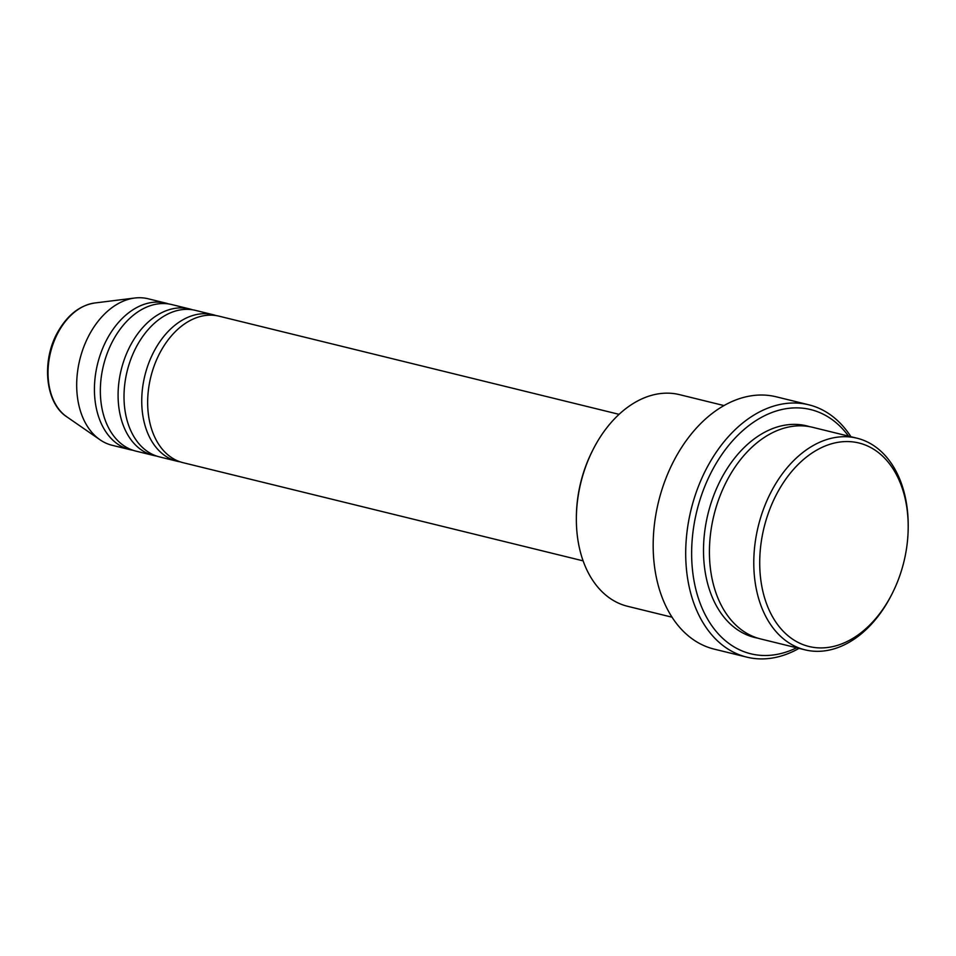 <?xml version="1.0" encoding="UTF-8"?>
<svg xmlns="http://www.w3.org/2000/svg" width="956" height="956" viewBox="0 0 956 956"><rect width="100%" height="100%" fill="white"/><g stroke="black" fill="none" stroke-linecap="round" stroke-linejoin="round"><path stroke-width="1.43" d="M619.082 414.342L219.091 316.185A75.44 51.827 103.8 0 0 161.421 350.099A75.44 51.827 103.8 0 0 183.134 462.704L583.124 560.861M216.104 315.588A75.44 51.827 103.8 0 0 213.176 314.727A75.44 51.827 103.8 0 0 155.505 348.653A75.44 51.827 103.8 0 0 177.219 461.258A75.44 51.827 103.8 0 0 180.206 461.856M213.176 314.727L195.43 310.377A75.44 51.827 103.8 0 0 137.772 344.303A75.44 51.827 103.8 0 0 159.473 456.896L177.219 461.258M192.443 309.78A75.44 51.827 103.8 0 0 189.515 308.919A75.44 51.827 103.8 0 0 131.856 342.846A75.44 51.827 103.8 0 0 153.558 455.45A75.44 51.827 103.8 0 0 156.545 456.048M189.515 308.919L171.769 304.57A75.44 51.827 103.8 0 0 114.111 338.496A75.44 51.827 103.8 0 0 135.812 451.089L153.558 455.45M168.782 303.972A75.44 51.827 103.8 0 0 165.866 303.124A75.44 51.827 103.8 0 0 108.195 337.038A75.44 51.827 103.8 0 0 129.908 449.643A75.44 51.827 103.8 0 0 132.896 450.24M889.08 599.376A104.766 71.987 103.8 0 0 891.948 594.058A104.766 71.987 103.8 0 0 908.188 527.879A104.766 71.987 103.8 0 0 860.998 443.548A104.766 71.987 103.8 0 0 778.829 490.105A104.766 71.987 103.8 0 0 784.231 632.275A104.766 71.987 103.8 0 0 889.08 599.376M891.948 594.058L891.315 595.301A108.96 74.867 -76.2 0 1 888.327 600.846A108.96 74.867 -76.2 0 1 805.024 649.841A108.96 74.867 -76.2 0 1 773.667 487.202A108.96 74.867 -76.2 0 1 856.97 438.195A108.96 74.867 -76.2 0 1 908.2 526.481L908.188 527.879M724.003 405.571L679.537 394.649A108.96 74.867 103.8 0 0 596.233 443.656A108.96 74.867 103.8 0 0 593.258 449.189A108.96 74.867 103.8 0 0 576.36 518.009A108.96 74.867 103.8 0 0 627.602 606.295L672.056 617.206M848.546 436.127A125.726 86.387 103.8 0 0 714.574 466.122A125.726 86.387 103.8 0 0 702.887 609.928A125.726 86.387 103.8 0 0 796.611 647.774M799.013 648.359A129.92 89.267 -76.2 0 1 746.803 657.13A129.92 89.267 -76.2 0 1 709.412 463.206A129.92 89.267 -76.2 0 1 808.728 404.782A129.92 89.267 -76.2 0 1 850.948 436.725M856.97 438.195L812.612 427.308A108.96 74.867 103.8 0 0 729.308 476.315A108.96 74.867 103.8 0 0 760.665 638.955L805.024 649.841M808.728 404.782L776.2 396.8A129.92 89.267 103.8 0 0 676.884 455.223A129.92 89.267 103.8 0 0 714.275 649.148L746.803 657.13M165.866 303.124L148.12 298.762A75.44 51.827 103.8 0 0 134.772 298.021A75.44 51.827 103.8 0 0 90.45 332.688A75.44 51.827 103.8 0 0 99.998 439.772A75.44 51.827 103.8 0 0 112.163 445.293L129.908 449.643M576.36 518.009L576.372 516.61A104.766 71.987 -76.2 0 1 592.612 450.443L593.258 449.189M66.729 416.768C44.848 402.703 41.216 359.803 58.328 331.063C67.9 314.715 80.017 305.358 94.656 303.004A60.551 41.598 103.8 0 0 59.069 330.824A60.551 41.598 103.8 0 0 66.729 416.768L99.998 439.772M757.738 638.142A108.96 74.867 -76.2 0 1 723.393 474.857A108.96 74.867 -76.2 0 1 809.624 426.675M94.656 303.004L134.772 298.021"/></g></svg>
